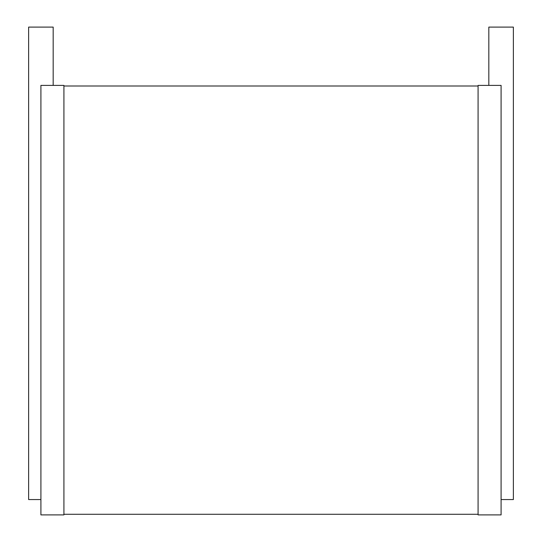 <?xml version="1.0" encoding="UTF-8"?>
<svg xmlns="http://www.w3.org/2000/svg" width="542" height="542" viewBox="0 0 542 542"><rect width="100%" height="100%" fill="white"/><g stroke="black" fill="none" stroke-linecap="round" stroke-linejoin="round"><path stroke-width="0.81" d="M53.177 85.392L53.177 27.1L28.631 27.1L28.631 499.561L40.907 499.561M40.907 85.392L63.915 85.392L63.915 514.9L40.907 514.9L40.907 85.392M63.915 86.002L478.085 86.002M63.915 514.283L478.085 514.283M478.085 85.392L478.085 514.9L501.093 514.9L501.093 85.392L478.085 85.392M488.823 85.392L488.823 27.1L513.369 27.1L513.369 499.561L501.093 499.561"/></g></svg>
